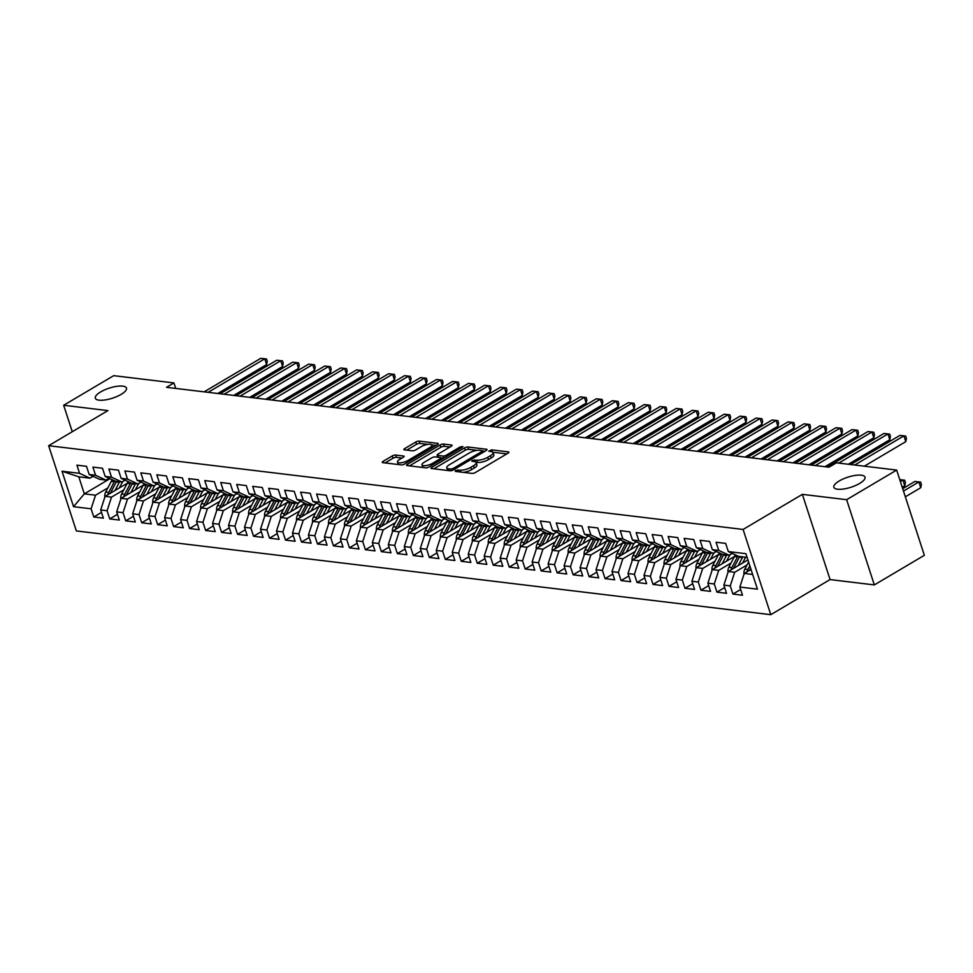 <?xml version="1.0" encoding="UTF-8"?>
<svg xmlns="http://www.w3.org/2000/svg" width="973" height="973" viewBox="0 0 973 973"><rect width="100%" height="100%" fill="white"/><g stroke="black" fill="none" stroke-linecap="round" stroke-linejoin="round"><path stroke-width="1.46" d="M455.473 470.506L455.291 471.394L471.966 473.401A2.505 0.815 -18 0 0 475.347 472.525L508.076 453.138A2.505 0.815 -18 0 0 508.903 452.177A2.505 0.815 -18 0 0 508.332 451.873L491.669 449.867L488.726 451.168L491.28 451.63A8.039 2.591 -18 0 1 493.104 452.591A8.039 2.591 -18 0 1 490.477 455.68L487.753 457.298A8.039 2.591 -18 0 1 476.916 460.144L472.379 460.497L471.808 461.178L474.362 461.64A8.039 2.591 -18 0 1 476.186 462.613A8.039 2.591 -18 0 1 473.559 465.69L470.835 467.308A8.039 2.591 -18 0 1 459.998 470.154L455.473 470.506M121.114 394.381A16.371 5.279 -18 0 0 126.466 388.081A16.371 5.279 -18 0 0 116.663 386.354A16.371 5.279 -18 0 0 100.669 391.912A16.371 5.279 -18 0 0 95.318 398.2A16.371 5.279 -18 0 0 105.12 399.939A16.371 5.279 -18 0 0 121.114 394.381M859.658 483.435A16.371 5.279 -18 0 0 865.009 477.147A16.371 5.279 -18 0 0 855.206 475.42A16.371 5.279 -18 0 0 839.213 480.978A16.371 5.279 -18 0 0 833.861 487.266A16.371 5.279 -18 0 0 843.664 488.993A16.371 5.279 -18 0 0 859.658 483.435M395.622 455.06A2.505 0.815 -18 0 0 392.228 455.948L383.046 461.384A2.505 0.815 -18 0 0 382.231 462.357A2.505 0.815 -18 0 0 382.79 462.649L401.302 464.887A2.505 0.815 -18 0 0 404.695 463.999L437.424 444.625A2.505 0.815 -18 0 0 438.239 443.652A2.505 0.815 -18 0 0 437.668 443.36L419.168 441.122A2.505 0.815 -18 0 0 415.775 442.01L404.683 448.577A2.505 0.815 -18 0 0 403.868 449.538A2.505 0.815 -18 0 0 404.44 449.842L412.357 450.803A2.505 0.815 -18 0 0 415.739 449.915L421.248 446.656A6.714 2.165 -18 0 1 427.804 444.369A6.714 2.165 -18 0 1 431.83 445.087A6.714 2.165 -18 0 1 429.64 447.665L408.088 460.424A6.714 2.165 -18 0 1 401.521 462.71A6.714 2.165 -18 0 1 397.507 461.993A6.714 2.165 -18 0 1 399.696 459.414L403.284 457.286A2.505 0.815 -18 0 0 404.111 456.325A2.505 0.815 -18 0 0 403.54 456.021L395.622 455.06L396.364 457.371A2.505 0.815 -18 0 0 392.983 458.259L385.077 462.929M166.529 387.315L829.008 467.198L836.415 462.82L896.656 470.081L846.632 499.696L802.372 494.357L743.092 529.446L48.65 445.707L107.93 410.606L63.671 405.267L113.695 375.663L173.936 382.924L166.529 387.315M431.83 467.271A2.505 0.815 -18 0 0 431.003 468.232A2.505 0.815 -18 0 0 431.574 468.536L450.085 470.774A2.505 0.815 -18 0 0 453.467 469.886L486.196 450.499A2.505 0.815 -18 0 0 487.023 449.538A2.505 0.815 -18 0 0 486.451 449.234L467.94 447.008A2.505 0.815 -18 0 0 464.559 447.896L431.83 467.271L432.267 468.621M425.688 467.831L407.188 465.593A2.505 0.815 -18 0 1 406.617 465.301A2.505 0.815 -18 0 1 407.432 464.328L440.173 444.953A2.505 0.815 -18 0 1 443.554 444.065L451.472 445.026A2.505 0.815 -18 0 1 452.044 445.318A2.505 0.815 -18 0 1 451.229 446.291L437.947 454.148A2.505 0.815 -18 0 0 437.132 455.109A2.505 0.815 -18 0 0 437.704 455.413L442.958 456.045A2.505 0.815 -18 0 0 446.339 455.157L460.156 446.972L462.929 446.558L462.357 447.239L429.081 466.943A2.505 0.815 -18 0 1 425.688 467.831M743.092 529.446L770.786 614.681L76.344 530.93L48.65 445.707M740.648 589.492L732.924 594.065L742.508 595.221L739.845 587.047L757.432 589.164L745.902 553.686L728.327 551.569L725.663 543.396L716.079 542.241L718.743 550.414L712.345 549.648L709.694 541.462L700.098 540.307L702.761 548.492L696.364 547.714L693.713 539.541L684.128 538.385L686.78 546.558L680.382 545.792L677.731 537.607L668.147 536.451L670.798 544.637L664.413 543.858L661.749 535.685L652.165 534.53L654.817 542.703L648.432 541.937L645.768 533.763L636.184 532.608L638.847 540.781L632.45 540.003L629.799 531.83L620.202 530.674L622.866 538.847L616.468 538.081L613.817 529.908L604.233 528.753L606.884 536.926L600.499 536.159L597.836 527.974L588.251 526.819L590.903 535.004L584.518 534.226L581.854 526.052L572.27 524.897L574.934 533.07L568.536 532.304L565.885 524.119L556.288 522.963L558.952 531.149L552.555 530.37L549.903 522.197L540.319 521.042L542.97 529.215L536.573 528.448L533.922 520.275L524.338 519.108L526.989 527.293L520.604 526.515L517.94 518.341L508.356 517.186L511.007 525.359L504.622 524.593L501.959 516.42L492.374 515.264L495.038 523.438L488.641 522.671L485.989 514.486L476.393 513.33L479.057 521.516L472.659 520.737L470.008 512.564L460.424 511.409L463.075 519.582L456.69 518.816L454.026 510.63L444.442 509.475L447.094 517.66L440.708 516.882L438.045 508.709L428.461 507.553L431.112 515.726L424.727 514.96L422.075 506.787L412.479 505.619L415.143 513.805L408.745 513.026L406.094 504.853L396.498 503.698L399.161 511.871L392.764 511.105L390.112 502.932L380.528 501.776L383.18 509.949L376.794 509.183L374.131 500.998L364.547 499.842L367.198 508.015L360.813 507.249L358.149 499.076L348.565 497.921L351.229 506.094L344.831 505.328L342.18 497.142L332.584 495.987L335.247 504.172L328.85 503.394L326.198 495.221L316.614 494.065L319.266 502.238L312.88 501.472L310.217 493.299L300.633 492.131L303.284 500.317L296.899 499.538L294.235 491.365L284.651 490.21L287.303 498.383L280.917 497.617L278.254 489.443L268.67 488.288L271.333 496.461L264.936 495.695L262.284 487.509L252.688 486.354L255.352 494.527L248.954 493.761L246.303 485.588L236.719 484.432L239.37 492.606L232.985 491.839L230.321 483.654L220.737 482.499L223.389 490.684L217.003 489.906L214.34 481.732L204.756 480.577L207.419 488.75L201.022 487.984L198.37 479.798L188.774 478.643L191.438 486.828L185.04 486.05L182.389 477.877L172.805 476.721L175.456 484.895L169.059 484.128L166.407 475.955L156.823 474.8L159.475 482.973L153.089 482.207L150.426 474.021L140.842 472.866L143.493 481.039L137.108 480.273L134.444 472.1L124.86 470.944L127.524 479.117L121.126 478.351L118.475 470.166L108.879 469.01L111.542 477.196L105.145 476.417L102.493 468.244L92.909 467.089L95.561 475.262L89.175 474.496L86.512 466.31L76.928 465.155L79.579 473.34L89.99 478.169L78.801 476.819L84.335 493.858L95.524 495.208L107.845 487.911M732.924 594.065L730.261 585.892L723.876 585.114L728.29 571.516L747.921 559.901M724.666 587.558L716.943 592.131L726.527 593.287L723.876 585.114M716.943 592.131L714.279 583.958L707.894 583.192L712.309 569.582L734.469 556.471M708.685 585.637L700.961 590.21L710.545 591.365L707.894 583.192M700.961 590.21L698.31 582.036L691.912 581.258L696.327 567.66L718.488 554.549M692.715 583.715L684.98 588.288L694.576 589.443L691.912 581.258M684.98 588.288L682.328 580.103L675.931 579.336L680.358 565.739L702.506 552.615M676.734 581.781L669.01 586.354L678.595 587.51L675.931 579.336M669.01 586.354L666.347 578.181L659.962 577.403L664.377 563.805L686.524 550.694M660.752 579.859L653.029 584.432L662.613 585.588L659.962 577.403M653.029 584.432L650.365 576.247L643.98 575.481L648.395 561.883L670.555 548.76M644.771 577.926L637.047 582.499L646.631 583.654L643.98 575.481M637.047 582.499L634.396 574.325L627.999 573.559L632.414 559.949L654.574 546.838M628.789 576.004L621.066 580.577L630.65 581.732L627.999 573.559M621.066 580.577L618.414 572.404L612.017 571.625L616.432 558.028L638.592 544.904M612.82 574.07L605.084 578.643L614.681 579.799L612.017 571.625M605.084 578.643L602.433 570.47L596.035 569.704L600.463 556.094L622.611 542.983M596.838 572.148L589.115 576.721L598.699 577.877L596.035 569.704M589.115 576.721L586.451 568.548L580.066 567.77L584.481 554.172L606.641 541.061M580.857 570.227L573.133 574.8L582.718 575.955L580.066 567.77M573.133 574.8L570.47 566.614L564.085 565.848L568.5 552.25L590.66 539.127M564.875 568.293L557.152 572.866L566.736 574.021L564.085 565.848M557.152 572.866L554.501 564.693L548.103 563.914L552.518 550.317L574.678 537.205M548.894 566.371L541.17 570.944L550.767 572.1L548.103 563.914M541.17 570.944L538.519 562.759L532.122 561.993L536.537 548.395L558.697 535.272M532.924 564.437L525.189 569.01L534.785 570.166L532.122 561.993M525.189 569.01L522.537 560.837L516.152 560.071L520.567 546.461L542.715 533.35M516.943 562.516L509.22 567.089L518.804 568.244L516.152 560.071M509.22 567.089L506.556 558.903L500.171 558.137L504.586 544.539L526.746 531.416M500.961 560.582L493.238 565.155L502.822 566.31L500.171 558.137M493.238 565.155L490.574 556.982L484.189 556.215L488.604 542.606L510.764 529.494M484.98 558.66L477.257 563.233L486.841 564.389L484.189 556.215M477.257 563.233L474.605 555.06L468.208 554.282L472.623 540.684L494.783 527.573M469.01 556.726L461.275 561.312L470.871 562.467L468.208 554.282M461.275 561.312L458.624 553.126L452.226 552.36L456.653 538.762L478.801 525.639M453.029 554.805L445.306 559.378L454.89 560.533L452.226 552.36M445.306 559.378L442.642 551.205L436.257 550.426L440.672 536.828L462.82 523.717M437.047 552.883L429.324 557.456L438.908 558.611L436.257 550.426M429.324 557.456L426.661 549.271L420.275 548.504L424.69 534.907L446.85 521.783M421.066 550.949L413.343 555.522L422.927 556.678L420.275 548.504M413.343 555.522L410.691 547.349L404.294 546.583L408.709 532.973L430.869 519.862M405.084 549.027L397.361 553.601L406.957 554.756L404.294 546.583M397.361 553.601L394.71 545.415L388.312 544.649L392.727 531.051L414.887 517.928M389.115 547.094L381.38 551.667L390.976 552.822L388.312 544.649M381.38 551.667L378.728 543.493L372.331 542.727L376.758 529.117L398.906 516.006M373.133 545.172L365.41 549.745L374.994 550.9L372.331 542.727M365.41 549.745L362.747 541.572L356.361 540.793L360.776 527.196L382.936 514.085M357.152 543.238L349.429 547.823L359.013 548.979L356.361 540.793M349.429 547.823L346.765 539.638L340.38 538.872L344.795 525.274L366.955 512.151M341.17 541.316L333.447 545.889L343.031 547.045L340.38 538.872M333.447 545.889L330.796 537.716L324.398 536.938L328.813 523.34L350.973 510.229M325.201 539.395L317.466 543.968L327.062 545.123L324.398 536.938M317.466 543.968L314.814 535.782L308.417 535.016L312.844 521.419L334.992 508.295M309.219 537.461L301.496 542.034L311.08 543.189L308.417 535.016M301.496 542.034L298.833 533.861L292.447 533.095L296.862 519.485L319.01 506.374M293.238 535.539L285.515 540.112L295.099 541.268L292.447 533.095M285.515 540.112L282.851 531.927L276.466 531.161L280.881 517.563L303.041 504.44M277.256 533.605L269.533 538.178L279.117 539.334L276.466 531.161M269.533 538.178L266.882 530.005L260.484 529.239L264.899 515.629L287.059 502.518M261.275 531.684L253.552 536.257L263.136 537.412L260.484 529.239M253.552 536.257L250.9 528.084L244.503 527.305L248.918 513.708L271.078 500.596M245.305 529.75L237.57 534.323L247.166 535.491L244.503 527.305M237.57 534.323L234.919 526.15L228.521 525.384L232.948 511.786L255.096 498.663M229.324 527.828L221.601 532.401L231.185 533.557L228.521 525.384M221.601 532.401L218.937 524.228L212.552 523.45L216.967 509.852L239.127 496.741M213.342 525.907L205.619 530.48L215.203 531.635L212.552 523.45M205.619 530.48L202.956 522.294L196.57 521.528L200.985 507.93L223.145 494.807M197.361 523.973L189.638 528.546L199.222 529.701L196.57 521.528M189.638 528.546L186.986 520.373L180.589 519.594L185.004 505.996L207.164 492.885M181.379 522.051L173.656 526.624L183.252 527.78L180.589 519.594M173.656 526.624L171.005 518.439L164.607 517.672L169.022 504.075L191.182 490.951M165.41 520.117L157.687 524.69L167.271 525.846L164.607 517.672M157.687 524.69L155.023 516.517L148.638 515.751L153.053 502.141L175.201 489.03M149.428 518.195L141.705 522.769L151.289 523.924L148.638 515.751M141.705 522.769L139.042 514.595L132.656 513.817L137.071 500.219L159.231 487.108M133.447 516.262L125.724 520.835L135.308 522.002L132.656 513.817M125.724 520.835L123.06 512.662L116.675 511.895L121.09 498.298L143.25 485.174M117.465 514.34L109.742 518.913L119.326 520.069L116.675 511.895M109.742 518.913L107.091 510.74L100.693 509.961L105.108 496.364L127.268 483.253M101.496 512.418L93.761 516.991L103.357 518.147L100.693 509.961M93.761 516.991L91.109 508.806L73.534 506.69L62.004 471.212L79.579 473.34M109.085 478.242L105.972 480.09L99.574 479.324L89.175 474.496M95.561 475.262L105.972 480.09M109.998 478.667L84.335 493.858L73.534 506.69M91.109 508.806L95.524 495.208M125.067 480.176L121.941 482.012L115.556 481.246L105.145 476.417M111.542 477.196L121.941 482.012M105.108 496.364L111.506 497.13L123.826 489.845M107.091 510.74L111.506 497.13M141.036 482.097L137.923 483.946L131.537 483.18L121.126 478.351M127.524 479.117L137.923 483.946M121.09 498.298L127.487 499.064L139.808 491.766M123.06 512.662L127.487 499.064M157.018 484.031L153.904 485.868L147.507 485.101L137.108 480.273M143.493 481.039L153.904 485.868M137.071 500.219L143.457 500.986L155.789 493.7M139.042 514.595L143.457 500.986M172.999 485.953L169.886 487.801L163.488 487.023L153.089 482.207M159.475 482.973L169.886 487.801M153.053 502.141L159.438 502.919L171.759 495.622M155.023 516.517L159.438 502.919M188.981 487.874L185.855 489.723L179.47 488.957L169.059 484.128M175.456 484.895L185.855 489.723M169.022 504.075L175.42 504.841L187.74 497.544M171.005 518.439L175.42 504.841M204.962 489.808L201.837 491.657L195.451 490.879L185.04 486.05M191.438 486.828L201.837 491.657M185.004 505.996L191.401 506.775L203.722 499.477M186.986 520.373L191.401 506.775M220.932 491.73L217.818 493.579L211.421 492.812L201.022 487.984M207.419 488.75L217.818 493.579M200.985 507.93L207.383 508.697L219.703 501.399M202.956 522.294L207.383 508.697M236.913 493.664L233.8 495.5L227.402 494.734L217.003 489.906M223.389 490.684L233.8 495.5M216.967 509.852L223.352 510.618L235.685 503.333M218.937 524.228L223.352 510.618M252.895 495.585L249.781 497.434L243.384 496.668L232.985 491.839M239.37 492.606L249.781 497.434M232.948 511.786L239.334 512.552L251.654 505.255M234.919 526.15L239.334 512.552M268.876 497.519L265.751 499.356L259.365 498.59L248.954 493.761M255.352 494.527L265.751 499.356M248.918 513.708L255.315 514.474L267.636 507.188M250.9 528.084L255.315 514.474M284.846 499.441L281.732 501.29L275.347 500.511L264.936 495.695M271.333 496.461L281.732 501.29M264.899 515.629L271.297 516.408L283.617 509.11M266.882 530.005L271.297 516.408M300.827 501.363L297.714 503.211L291.316 502.445L280.917 497.617M287.303 498.383L297.714 503.211M280.881 517.563L287.266 518.329L299.599 511.032M282.851 531.927L287.266 518.329M316.809 503.296L313.695 505.145L307.298 504.367L296.899 499.538M303.284 500.317L313.695 505.145M296.862 519.485L303.248 520.263L315.568 512.966M298.833 533.861L303.248 520.263M332.79 505.218L329.665 507.067L323.279 506.301L312.88 501.472M319.266 502.238L329.665 507.067M312.844 521.419L319.229 522.185L331.55 514.887M314.814 535.782L319.229 522.185M348.772 507.152L345.646 508.988L339.261 508.222L328.85 503.394M335.247 504.172L345.646 508.988M328.813 523.34L335.211 524.119L347.531 516.821M330.796 537.716L335.211 524.119M364.741 509.074L361.628 510.922L355.242 510.156L344.831 505.328M351.229 506.094L361.628 510.922M344.795 525.274L351.192 526.04L363.513 518.743M346.765 539.638L351.192 526.04M380.723 511.007L377.609 512.844L371.212 512.078L360.813 507.249M367.198 508.015L377.609 512.844M360.776 527.196L367.162 527.962L379.494 520.677M362.747 541.572L367.162 527.962M396.704 512.929L393.591 514.778L387.193 513.999L376.794 509.183M383.18 509.949L393.591 514.778M376.758 529.117L383.143 529.896L395.464 522.598M378.728 543.493L383.143 529.896M412.686 514.851L409.56 516.699L403.175 515.933L392.764 511.105M399.161 511.871L409.56 516.699M392.727 531.051L399.125 531.817L411.445 524.52M394.71 545.415L399.125 531.817M428.655 516.785L425.542 518.633L419.156 517.855L408.745 513.026M415.143 513.805L425.542 518.633M408.709 532.973L415.106 533.751L427.427 526.454M410.691 547.349L415.106 533.751M444.637 518.706L441.523 520.555L435.126 519.789L424.727 514.96M431.112 515.726L441.523 520.555M424.69 534.907L431.088 535.673L443.408 528.375M426.661 549.271L431.088 535.673M460.618 520.64L457.505 522.489L451.107 521.71L440.708 516.882M447.094 517.66L457.505 522.489M440.672 536.828L447.057 537.607L459.378 530.309M442.642 551.205L447.057 537.607M476.6 522.562L473.474 524.411L467.089 523.644L456.69 518.816M463.075 519.582L473.474 524.411M456.653 538.762L463.039 539.529L475.359 532.231M458.624 553.126L463.039 539.529M492.581 524.496L489.455 526.332L483.07 525.566L472.659 520.737M479.057 521.516L489.455 526.332M472.623 540.684L479.02 541.45L491.341 534.165M474.605 555.06L479.02 541.45M508.551 526.417L505.437 528.266L499.052 527.488L488.641 522.671M495.038 523.438L505.437 528.266M488.604 542.606L495.002 543.384L507.322 536.087M490.574 556.982L495.002 543.384M524.532 528.351L521.419 530.188L515.021 529.421L504.622 524.593M511.007 525.359L521.419 530.188M504.586 544.539L510.971 545.306L523.304 538.008M506.556 558.903L510.971 545.306M540.514 530.273L537.4 532.122L531.003 531.343L520.604 526.515M526.989 527.293L537.4 532.122M520.567 546.461L526.952 547.24L539.273 539.942M522.537 560.837L526.952 547.24M556.495 532.195L553.369 534.043L546.984 533.277L536.573 528.448M542.97 529.215L553.369 534.043M536.537 548.395L542.934 549.161L555.255 541.864M538.519 562.759L542.934 549.161M572.465 534.128L569.351 535.977L562.966 535.199L552.555 530.37M558.952 531.149L569.351 535.977M552.518 550.317L558.916 551.095L571.236 543.798M554.501 564.693L558.916 551.095M588.446 536.05L585.332 537.899L578.935 537.132L568.536 532.304M574.934 533.07L585.332 537.899M568.5 552.25L574.897 553.017L587.218 545.719M570.47 566.614L574.897 553.017M604.428 537.984L601.314 539.82L594.917 539.054L584.518 534.226M590.903 535.004L601.314 539.82M584.481 554.172L590.866 554.938L603.187 547.653M586.451 568.548L590.866 554.938M620.409 539.906L617.296 541.754L610.898 540.976L600.499 536.159M606.884 536.926L617.296 541.754M600.463 556.094L606.848 556.872L619.169 549.575M602.433 570.47L606.848 556.872M636.391 541.839L633.265 543.676L626.88 542.91L616.468 538.081M622.866 538.847L633.265 543.676M616.432 558.028L622.829 558.794L635.15 551.496M618.414 572.404L622.829 558.794M652.36 543.761L649.246 545.61L642.861 544.831L632.45 540.003M638.847 540.781L649.246 545.61M632.414 559.949L638.811 560.728L651.132 553.43M634.396 574.325L638.811 560.728M668.342 545.683L665.228 547.531L658.83 546.765L648.432 541.937M654.817 542.703L665.228 547.531M648.395 561.883L654.78 562.649L667.113 555.352M650.365 576.247L654.78 562.649M684.323 547.617L681.209 549.465L674.812 548.687L664.413 543.858M670.798 544.637L681.209 549.465M664.377 563.805L670.762 564.583L683.082 557.286M666.347 578.181L670.762 564.583M700.305 549.538L697.179 551.387L690.794 550.621L680.382 545.792M686.78 546.558L697.179 551.387M680.358 565.739L686.743 566.505L699.064 559.207M682.328 580.103L686.743 566.505M716.286 551.472L713.16 553.309L706.775 552.542L696.364 547.714M702.761 548.492L713.16 553.309M696.327 567.66L702.725 568.427L715.046 561.141M698.31 582.036L702.725 568.427M732.255 553.394L729.142 555.242L722.744 554.464L712.345 549.648M718.743 550.414L729.142 555.242M712.309 569.582L718.706 570.36L731.027 563.063M714.279 583.958L718.706 570.36M747.106 557.407L738.726 556.398L728.327 551.569M728.29 571.516L734.676 572.282L747.009 564.997M730.261 585.892L734.676 572.282M175.724 388.422L173.936 382.924M63.671 405.267L72.27 431.72M802.372 494.357L830.066 579.58L874.326 584.919L846.632 499.696M874.326 584.919L924.35 555.303L896.656 470.081M830.066 579.58L770.786 614.681M93.104 476.32L89.99 478.169M739.845 587.047L744.272 573.438L751.022 569.448M744.272 573.438L752.652 574.447M78.801 476.819L62.004 471.212M463.452 472.379A8.039 2.591 -18 0 0 471.589 469.618L470.835 467.308M476.186 462.613L476.94 464.912A8.039 2.591 -18 0 1 474.313 468.001L471.589 469.618M493.104 452.591L493.846 454.902A8.039 2.591 -18 0 1 491.231 457.991L488.495 459.597A8.039 2.591 -18 0 1 477.658 462.443L475.955 462.236M506.799 453.904L492.861 452.226M477.196 450.341L468.694 449.307A2.505 0.815 -18 0 0 465.301 450.195L433.861 468.816M484.919 451.265L482.657 450.998M450.9 469.059L453.272 468.427L482 451.423L482.584 450.742L479.908 450.268A8.039 2.591 -18 0 0 469.071 453.102L449.429 464.729A8.039 2.591 -18 0 0 446.802 467.818A8.039 2.591 -18 0 0 448.626 468.779L450.9 469.059L451.423 470.664M446.802 467.818L447.556 470.117A8.039 2.591 -18 0 0 447.787 470.494M409.475 465.872L440.915 447.252L440.173 444.953M449.94 447.045L444.308 446.364A2.505 0.815 -18 0 0 440.915 447.252M441.037 458.028L443.615 458.332M424.179 462.297A6.714 2.165 -18 0 0 421.978 464.875A6.714 2.165 -18 0 0 426.004 465.593A6.714 2.165 -18 0 0 432.571 463.306L440.161 458.818A2.505 0.815 -18 0 0 440.976 457.857A2.505 0.815 -18 0 0 440.404 457.553L435.15 456.921A2.505 0.815 -18 0 0 431.769 457.809L424.179 462.297M421.978 464.875L422.732 467.186A6.714 2.165 -18 0 0 422.927 467.49M401.995 458.052L396.364 457.371M397.507 461.993L398.249 464.291A6.714 2.165 -18 0 0 398.383 464.535M432.596 447.483A6.714 2.165 -18 0 0 432.571 447.385L431.83 445.087M427.792 444.381L419.91 443.433A2.505 0.815 -18 0 0 416.529 444.32L406.726 450.122M436.135 445.379L431.696 444.843M743.992 574.301A6.775 5.266 -83.1 0 1 744.844 569.132L748.59 561.956M905.352 496.826L920.75 487.716L918.877 481.951L914.888 481.465L902.701 488.677M749.514 570.336A6.775 5.266 -83.1 0 1 749.794 569.728L750.609 568.171M749.83 565.763L747.872 569.497A6.775 5.266 96.9 0 0 747.094 571.771M903.479 491.073L918.877 481.951L920.653 482.109L921.395 484.408L920.75 487.716M914.888 481.465L920.653 482.109M864.328 466.176L905.778 441.645L903.905 435.88L854.695 465.021M899.916 435.405L905.681 436.038L899.916 435.405L850.694 464.535M905.681 436.038L906.435 438.349L905.778 441.645M742.545 563.075L744.552 559.232A16.249 12.625 -83.1 0 1 745.756 557.249M738.154 565.678L742.411 557.517A19.569 15.215 -83.1 0 1 742.752 556.884M728.011 572.367A6.775 5.266 -83.1 0 1 728.862 567.198L734.42 556.544A19.569 15.215 -83.1 0 1 735.406 554.853M733.533 568.414A6.775 5.266 -83.1 0 1 733.812 567.806L739.383 557.14A19.569 15.215 -83.1 0 1 739.723 556.52M902.251 487.278L904.768 485.782L902.895 480.03L899.77 479.653L904.671 480.188L905.425 482.486L904.768 485.782M737.948 556.033A19.569 15.215 96.9 0 0 737.461 556.909L731.903 567.575A6.775 5.266 96.9 0 0 731.112 569.85M900.378 481.526L902.895 480.03L904.671 480.188M726.563 561.153L728.57 557.31A16.249 12.625 -83.1 0 1 730.382 554.501M722.173 563.744L726.442 555.583A19.569 15.215 -83.1 0 1 726.782 554.951M712.029 570.446A6.775 5.266 -83.1 0 1 712.881 565.277L718.451 554.622A19.569 15.215 -83.1 0 1 719.424 552.932M717.551 566.481A6.775 5.266 -83.1 0 1 717.843 565.872L723.401 555.218A19.569 15.215 -83.1 0 1 723.742 554.586M721.966 554.111A19.569 15.215 96.9 0 0 721.48 554.987L715.921 565.641A6.775 5.266 96.9 0 0 715.131 567.916M848.347 464.255L889.809 439.711L887.935 433.958L838.714 463.087M883.934 433.471L889.699 434.116L883.934 433.471L827.305 466.991M889.699 434.116L890.453 436.415L889.809 439.711M824.958 466.712L873.827 437.789L871.954 432.024L815.325 465.556M867.952 431.55L873.73 432.182L867.952 431.55L811.336 465.07M873.73 432.182L874.472 434.493L873.827 437.789M710.582 559.22L712.589 555.376A16.249 12.625 -83.1 0 1 714.413 552.579M706.191 561.822L710.46 553.661A19.569 15.215 -83.1 0 1 710.801 553.029M696.048 568.512A6.775 5.266 -83.1 0 1 696.899 563.355L702.47 552.7A19.569 15.215 -83.1 0 1 703.455 550.998M701.569 564.559A6.775 5.266 -83.1 0 1 701.861 563.951L707.42 553.296A19.569 15.215 -83.1 0 1 707.76 552.664M705.984 552.178A19.569 15.215 96.9 0 0 705.51 553.065L699.94 563.72A6.775 5.266 96.9 0 0 699.149 565.994M694.613 557.298L696.619 553.455A16.249 12.625 -83.1 0 1 698.432 550.645M690.222 559.901L694.479 551.727A19.569 15.215 -83.1 0 1 694.819 551.107M680.078 566.59A6.775 5.266 -83.1 0 1 680.93 561.421L686.488 550.767A19.569 15.215 -83.1 0 1 687.473 549.076M685.588 562.637A6.775 5.266 -83.1 0 1 685.88 562.017L691.438 551.363A19.569 15.215 -83.1 0 1 691.779 550.73M690.015 550.256A19.569 15.215 96.9 0 0 689.529 551.132L683.958 561.786A6.775 5.266 96.9 0 0 683.18 564.06M808.989 464.79L857.845 435.868L855.972 430.102L799.344 463.622M851.983 429.616L857.748 430.261L851.983 429.616L795.355 463.148M857.748 430.261L858.49 432.559L857.845 435.868M793.007 462.856L841.864 433.934L839.991 428.181L783.362 461.701M836.002 427.694L841.767 428.339L836.002 427.694L779.373 461.214M841.767 428.339L842.521 430.638L841.864 433.934M678.631 555.364L680.638 551.521A16.249 12.625 -83.1 0 1 682.45 548.723M674.24 557.967L678.497 549.806A19.569 15.215 -83.1 0 1 678.838 549.173M664.097 564.656A6.775 5.266 -83.1 0 1 664.948 559.499L670.506 548.845A19.569 15.215 -83.1 0 1 671.492 547.142M669.619 560.703A6.775 5.266 -83.1 0 1 669.898 560.095L675.469 549.441A19.569 15.215 -83.1 0 1 675.809 548.808M674.034 548.322A19.569 15.215 96.9 0 0 673.547 549.21L667.989 559.864A6.775 5.266 96.9 0 0 667.198 562.139M777.026 460.934L825.882 432.012L824.022 426.247L767.393 459.767M820.02 425.773L825.785 426.405L820.02 425.773L763.391 459.292M825.785 426.405L826.539 428.716L825.882 432.012M662.649 553.442L664.656 549.599A16.249 12.625 -83.1 0 1 666.469 546.79M658.259 556.045L662.516 547.872A19.569 15.215 -83.1 0 1 662.868 547.252M648.115 562.735A6.775 5.266 -83.1 0 1 648.967 557.565L654.537 546.911A19.569 15.215 -83.1 0 1 655.51 545.221M653.637 558.782A6.775 5.266 -83.1 0 1 653.917 558.161L659.487 547.507A19.569 15.215 -83.1 0 1 659.828 546.887M658.052 546.4A19.569 15.215 96.9 0 0 657.566 547.276L652.007 557.93A6.775 5.266 96.9 0 0 651.217 560.205M761.044 459.001L809.913 430.078L808.04 424.325L751.411 457.845M804.039 423.839L809.804 424.483L804.039 423.839L747.41 457.359M809.804 424.483L810.558 426.782L809.913 430.078M646.668 551.521L648.675 547.677A16.249 12.625 -83.1 0 1 650.499 544.868M642.277 554.111L646.546 545.95A19.569 15.215 -83.1 0 1 646.887 545.318M632.134 560.813A6.775 5.266 -83.1 0 1 632.985 555.644L638.556 544.989A19.569 15.215 -83.1 0 1 639.541 543.299M637.656 556.848A6.775 5.266 -83.1 0 1 637.947 556.24L643.506 545.585A19.569 15.215 -83.1 0 1 643.846 544.953M642.071 544.466A19.569 15.215 96.9 0 0 641.584 545.354L636.026 556.009A6.775 5.266 96.9 0 0 635.235 558.283M630.686 549.587L632.693 545.744A16.249 12.625 -83.1 0 1 634.518 542.946M626.296 552.19L630.565 544.029A19.569 15.215 -83.1 0 1 630.905 543.396M616.164 558.879A6.775 5.266 -83.1 0 1 617.016 553.71L622.574 543.056A19.569 15.215 -83.1 0 1 623.559 541.365M621.674 554.926A6.775 5.266 -83.1 0 1 621.966 554.318L627.524 543.652A19.569 15.215 -83.1 0 1 627.865 543.031M626.101 542.545A19.569 15.215 96.9 0 0 625.615 543.421L620.044 554.087A6.775 5.266 96.9 0 0 619.266 556.349M614.717 547.665L616.724 543.822A16.249 12.625 -83.1 0 1 618.536 541.012M610.326 550.256L614.583 542.095A19.569 15.215 -83.1 0 1 614.924 541.462M600.183 556.957A6.775 5.266 -83.1 0 1 601.034 551.788L606.593 541.134A19.569 15.215 -83.1 0 1 607.578 539.443M605.692 552.992A6.775 5.266 -83.1 0 1 605.984 552.384L611.543 541.73A19.569 15.215 -83.1 0 1 611.895 541.097M610.12 540.623A19.569 15.215 96.9 0 0 609.633 541.499L604.063 552.153A6.775 5.266 96.9 0 0 603.284 554.428M598.736 545.731L600.742 541.888A16.249 12.625 -83.1 0 1 602.555 539.091M594.345 548.334L598.602 540.173A19.569 15.215 -83.1 0 1 598.942 539.541M584.201 555.024A6.775 5.266 -83.1 0 1 585.053 549.867L590.611 539.212A19.569 15.215 -83.1 0 1 591.596 537.51M589.723 551.071A6.775 5.266 -83.1 0 1 590.003 550.463L595.573 539.808A19.569 15.215 -83.1 0 1 595.914 539.176M594.138 538.689A19.569 15.215 96.9 0 0 593.652 539.577L588.093 550.231A6.775 5.266 96.9 0 0 587.303 552.506M582.754 543.81L584.761 539.966A16.249 12.625 -83.1 0 1 586.573 537.157M578.363 546.4L582.632 538.239A19.569 15.215 -83.1 0 1 582.973 537.619M568.22 553.102A6.775 5.266 -83.1 0 1 569.071 547.933L574.642 537.278A19.569 15.215 -83.1 0 1 575.615 535.588M573.742 549.149A6.775 5.266 -83.1 0 1 574.021 548.529L579.592 537.874A19.569 15.215 -83.1 0 1 579.932 537.242M578.157 536.768A19.569 15.215 96.9 0 0 577.67 537.643L572.112 548.298A6.775 5.266 96.9 0 0 571.321 550.572M566.773 541.876L568.779 538.033A16.249 12.625 -83.1 0 1 570.604 535.235M562.382 544.479L566.651 536.318A19.569 15.215 -83.1 0 1 566.991 535.685M552.238 551.168A6.775 5.266 -83.1 0 1 553.09 546.011L558.66 535.357A19.569 15.215 -83.1 0 1 559.645 533.654M557.76 547.215A6.775 5.266 -83.1 0 1 558.052 546.607L563.61 535.953A19.569 15.215 -83.1 0 1 563.951 535.32M562.175 534.834A19.569 15.215 96.9 0 0 561.689 535.722L556.13 546.376A6.775 5.266 96.9 0 0 555.34 548.65M550.803 539.954L552.798 536.111A16.249 12.625 -83.1 0 1 554.622 533.301M546.412 542.557L550.669 534.384A19.569 15.215 -83.1 0 1 551.01 533.763M536.269 549.246A6.775 5.266 -83.1 0 1 537.12 544.077L542.679 533.423A19.569 15.215 -83.1 0 1 543.664 531.732M541.779 545.294A6.775 5.266 -83.1 0 1 542.07 544.673L547.629 534.019A19.569 15.215 -83.1 0 1 547.969 533.399M546.206 532.912A19.569 15.215 96.9 0 0 545.719 533.788L540.149 544.442A6.775 5.266 96.9 0 0 539.37 546.717M534.822 538.02L536.828 534.189A16.249 12.625 -83.1 0 1 538.641 531.38M530.431 540.623L534.688 532.462A19.569 15.215 -83.1 0 1 535.028 531.83M520.287 547.325A6.775 5.266 -83.1 0 1 521.139 542.156L526.697 531.501A19.569 15.215 -83.1 0 1 527.682 529.811M525.809 543.36A6.775 5.266 -83.1 0 1 526.089 542.752L531.659 532.097A19.569 15.215 -83.1 0 1 532 531.465M530.224 530.978A19.569 15.215 96.9 0 0 529.738 531.866L524.167 542.52A6.775 5.266 96.9 0 0 523.389 544.795M518.84 536.099L520.847 532.255A16.249 12.625 -83.1 0 1 522.659 529.458M514.449 538.701L518.706 530.54A19.569 15.215 -83.1 0 1 519.047 529.908M504.306 545.391A6.775 5.266 -83.1 0 1 505.157 540.222L510.728 529.567A19.569 15.215 -83.1 0 1 511.701 527.877M509.828 541.438A6.775 5.266 -83.1 0 1 510.107 540.83L515.678 530.163A19.569 15.215 -83.1 0 1 516.018 529.543M514.243 529.057A19.569 15.215 96.9 0 0 513.756 529.932L508.198 540.599A6.775 5.266 96.9 0 0 507.407 542.861M502.859 534.177L504.865 530.334A16.249 12.625 -83.1 0 1 506.69 527.524M498.468 536.768L502.737 528.607A19.569 15.215 -83.1 0 1 503.077 527.974M488.324 543.469A6.775 5.266 -83.1 0 1 489.176 538.3L494.746 527.646A19.569 15.215 -83.1 0 1 495.719 525.955M493.846 539.504A6.775 5.266 -83.1 0 1 494.138 538.896L499.696 528.242A19.569 15.215 -83.1 0 1 500.037 527.609M498.261 527.135A19.569 15.215 96.9 0 0 497.775 528.011L492.216 538.665A6.775 5.266 96.9 0 0 491.426 540.939M486.877 532.243L488.884 528.4A16.249 12.625 -83.1 0 1 490.708 525.602M482.486 534.846L486.755 526.685A19.569 15.215 -83.1 0 1 487.096 526.052M472.355 541.535A6.775 5.266 -83.1 0 1 473.206 536.378L478.765 525.712A19.569 15.215 -83.1 0 1 479.75 524.021M477.865 537.582A6.775 5.266 -83.1 0 1 478.157 536.974L483.715 526.32A19.569 15.215 -83.1 0 1 484.055 525.688M482.28 525.201A19.569 15.215 96.9 0 0 481.805 526.089L476.235 536.743A6.775 5.266 96.9 0 0 475.444 539.018M470.908 530.321L472.914 526.478A16.249 12.625 -83.1 0 1 474.727 523.669M466.517 532.912L470.774 524.751A19.569 15.215 -83.1 0 1 471.114 524.131M456.373 539.614A6.775 5.266 -83.1 0 1 457.225 534.445L462.783 523.79A19.569 15.215 -83.1 0 1 463.768 522.1M461.883 535.661A6.775 5.266 -83.1 0 1 462.175 535.041L467.733 524.386A19.569 15.215 -83.1 0 1 468.086 523.754M466.31 523.279A19.569 15.215 96.9 0 0 465.824 524.155L460.253 534.809A6.775 5.266 96.9 0 0 459.475 537.084M454.926 528.388L456.933 524.544A16.249 12.625 -83.1 0 1 458.745 521.747M450.535 530.99L454.792 522.829A19.569 15.215 -83.1 0 1 455.133 522.197M440.392 537.68A6.775 5.266 -83.1 0 1 441.243 532.523L446.802 521.869A19.569 15.215 -83.1 0 1 447.787 520.166M445.914 533.727A6.775 5.266 -83.1 0 1 446.193 533.119L451.764 522.465A19.569 15.215 -83.1 0 1 452.104 521.832M450.329 521.346A19.569 15.215 96.9 0 0 449.842 522.233L444.284 532.888A6.775 5.266 96.9 0 0 443.493 535.162M438.945 526.466L440.951 522.623A16.249 12.625 -83.1 0 1 442.764 519.813M434.554 529.069L438.811 520.896A19.569 15.215 -83.1 0 1 439.164 520.275M424.41 535.758A6.775 5.266 -83.1 0 1 425.262 530.589L430.832 519.935A19.569 15.215 -83.1 0 1 431.805 518.244M429.932 531.805A6.775 5.266 -83.1 0 1 430.212 531.185L435.782 520.531A19.569 15.215 -83.1 0 1 436.123 519.91M434.347 519.424A19.569 15.215 96.9 0 0 433.861 520.3L428.302 530.954A6.775 5.266 96.9 0 0 427.512 533.228M422.963 524.532L424.97 520.701A16.249 12.625 -83.1 0 1 426.794 517.891M418.572 527.135L422.841 518.974A19.569 15.215 -83.1 0 1 423.182 518.341M408.429 533.836A6.775 5.266 -83.1 0 1 409.28 528.667L414.851 518.013A19.569 15.215 -83.1 0 1 415.836 516.322M413.951 529.871A6.775 5.266 -83.1 0 1 414.243 529.263L419.801 518.609A19.569 15.215 -83.1 0 1 420.141 517.977M418.366 517.49A19.569 15.215 96.9 0 0 417.879 518.378L412.321 529.032A6.775 5.266 96.9 0 0 411.53 531.307M406.982 522.61L408.988 518.767A16.249 12.625 -83.1 0 1 410.813 515.97M402.591 525.213L406.86 517.052A19.569 15.215 -83.1 0 1 407.201 516.42M392.46 531.903A6.775 5.266 -83.1 0 1 393.311 526.734L398.869 516.079A19.569 15.215 -83.1 0 1 399.854 514.389M397.969 527.95A6.775 5.266 -83.1 0 1 398.261 527.342L403.819 516.675A19.569 15.215 -83.1 0 1 404.16 516.055M402.396 515.568A19.569 15.215 96.9 0 0 401.91 516.444L396.339 527.111A6.775 5.266 96.9 0 0 395.561 529.373M391.012 520.689L393.019 516.845A16.249 12.625 -83.1 0 1 394.831 514.036M386.622 523.279L390.878 515.118A19.569 15.215 -83.1 0 1 391.219 514.486M376.478 529.981A6.775 5.266 -83.1 0 1 377.329 524.812L382.888 514.158A19.569 15.215 -83.1 0 1 383.873 512.467M382 526.016A6.775 5.266 -83.1 0 1 382.28 525.408L387.85 514.753A19.569 15.215 -83.1 0 1 388.191 514.121M386.415 513.647A19.569 15.215 96.9 0 0 385.928 514.522L380.358 525.177A6.775 5.266 96.9 0 0 379.579 527.451M375.031 518.755L377.038 514.912A16.249 12.625 -83.1 0 1 378.85 512.114M370.64 521.358L374.897 513.197A19.569 15.215 -83.1 0 1 375.237 512.564M360.496 528.047A6.775 5.266 -83.1 0 1 361.348 522.89L366.906 512.224A19.569 15.215 -83.1 0 1 367.891 510.533M366.018 524.094A6.775 5.266 -83.1 0 1 366.298 523.486L371.868 512.832A19.569 15.215 -83.1 0 1 372.209 512.199M370.433 511.713A19.569 15.215 96.9 0 0 369.947 512.601L364.389 523.255A6.775 5.266 96.9 0 0 363.598 525.529M359.049 516.833L361.056 512.99A16.249 12.625 -83.1 0 1 362.868 510.18M354.659 519.424L358.928 511.263A19.569 15.215 -83.1 0 1 359.268 510.63M344.515 526.125A6.775 5.266 -83.1 0 1 345.366 520.956L350.937 510.302A19.569 15.215 -83.1 0 1 351.91 508.611M350.037 522.16A6.775 5.266 -83.1 0 1 350.329 521.552L355.887 510.898A19.569 15.215 -83.1 0 1 356.227 510.266M354.452 509.791A19.569 15.215 96.9 0 0 353.965 510.667L348.407 521.321A6.775 5.266 96.9 0 0 347.616 523.596M343.068 514.899L345.074 511.056A16.249 12.625 -83.1 0 1 346.899 508.259M338.677 517.502L342.946 509.341A19.569 15.215 -83.1 0 1 343.287 508.709M328.533 524.192A6.775 5.266 -83.1 0 1 329.385 519.035L334.955 508.38A19.569 15.215 -83.1 0 1 335.94 506.678M334.055 520.239A6.775 5.266 -83.1 0 1 334.347 519.631L339.905 508.976A19.569 15.215 -83.1 0 1 340.246 508.344M338.47 507.857A19.569 15.215 96.9 0 0 337.996 508.745L332.425 519.4A6.775 5.266 96.9 0 0 331.635 521.674M327.098 512.978L329.105 509.134A16.249 12.625 -83.1 0 1 330.917 506.325M322.708 515.581L326.964 507.407A19.569 15.215 -83.1 0 1 327.305 506.787M312.564 522.27A6.775 5.266 -83.1 0 1 313.415 517.101L318.974 506.447A19.569 15.215 -83.1 0 1 319.959 504.756M318.074 518.317A6.775 5.266 -83.1 0 1 318.366 517.697L323.924 507.042A19.569 15.215 -83.1 0 1 324.264 506.422M322.501 505.936A19.569 15.215 96.9 0 0 322.014 506.811L316.444 517.466A6.775 5.266 96.9 0 0 315.666 519.74M745.063 457.079L793.932 428.156L792.058 422.391L735.43 455.923M788.069 421.917L793.834 422.55L788.069 421.917L731.441 455.437M793.834 422.55L794.576 424.86L793.932 428.156M729.093 455.157L777.95 426.223L776.077 420.47L719.448 453.99M772.088 419.983L777.853 420.628L772.088 419.983L715.459 453.503M777.853 420.628L778.595 422.927L777.95 426.223M713.112 453.223L761.968 424.301L760.095 418.536L703.479 452.068M756.106 418.062L761.871 418.694L756.106 418.062L699.478 451.581M761.871 418.694L762.625 421.005L761.968 424.301M697.13 451.302L745.987 422.367L744.126 416.614L687.497 450.134M740.125 416.128L745.89 416.772L740.125 416.128L683.496 449.66M745.89 416.772L746.644 419.071L745.987 422.367M681.149 449.368L730.018 420.445L728.145 414.693L671.516 448.212M724.143 414.206L729.92 414.851L724.143 414.206L667.527 447.726M729.92 414.851L730.662 417.149L730.018 420.445M665.167 447.446L714.036 418.524L712.163 412.759L655.534 446.279M708.174 412.284L713.939 412.917L708.174 412.284L651.545 445.804M713.939 412.917L714.681 415.216L714.036 418.524M649.198 445.512L698.055 416.59L696.182 410.837L639.553 444.357M692.192 410.351L697.957 410.995L692.192 410.351L635.564 443.87M697.957 410.995L698.699 413.294L698.055 416.59M633.216 443.591L682.073 414.668L680.212 408.903L623.584 442.423M676.211 408.429L681.976 409.061L676.211 408.429L619.582 441.949M681.976 409.061L682.73 411.372L682.073 414.668M617.235 441.669L666.104 412.734L664.231 406.982L607.602 440.501M660.229 406.495L665.994 407.14L660.229 406.495L603.601 440.015M665.994 407.14L666.748 409.438L666.104 412.734M601.253 439.735L650.122 410.813L648.249 405.048L591.62 438.58M644.26 404.573L650.025 405.206L644.26 404.573L587.631 438.093M650.025 405.206L650.767 407.517L650.122 410.813M585.284 437.814L634.141 408.879L632.268 403.126L575.639 436.646M628.278 402.64L634.043 403.284L628.278 402.64L571.65 436.172M634.043 403.284L634.785 405.583L634.141 408.879M569.302 435.88L618.159 406.957L616.286 401.204L559.67 434.724M612.297 400.718L618.062 401.363L612.297 400.718L555.668 434.238M618.062 401.363L618.816 403.661L618.159 406.957M553.321 433.958L602.178 405.036L600.317 399.271L543.688 432.79M596.315 398.796L602.08 399.429L596.315 398.796L539.687 432.316M602.08 399.429L602.834 401.727L602.178 405.036M537.339 432.024L586.208 403.102L584.335 397.349L527.707 430.869M580.334 396.862L586.099 397.507L580.334 396.862L523.717 430.382M586.099 397.507L586.853 399.806L586.208 403.102M521.358 430.102L570.227 401.18L568.354 395.415L511.725 428.935M564.364 394.941L570.129 395.573L564.364 394.941L507.736 428.461M570.129 395.573L570.871 397.884L570.227 401.18M505.388 428.181L554.245 399.246L552.372 393.493L495.744 427.013M548.383 393.007L554.148 393.651L548.383 393.007L491.754 426.527M554.148 393.651L554.89 395.95L554.245 399.246M489.407 426.247L538.264 397.325L536.391 391.56L479.774 425.092M532.401 391.085L538.166 391.718L532.401 391.085L475.773 424.605M538.166 391.718L538.92 394.029L538.264 397.325M473.425 424.325L522.294 395.391L520.421 389.638L463.793 423.158M516.42 389.151L522.185 389.796L516.42 389.151L459.791 422.683M522.185 389.796L522.939 392.095L522.294 395.391M457.444 422.391L506.313 393.469L504.44 387.716L447.811 421.236M500.438 387.23L506.215 387.862L500.438 387.23L443.822 420.75M506.215 387.862L506.957 390.173L506.313 393.469M441.474 420.47L490.331 391.547L488.458 385.782L431.83 419.302M484.469 385.308L490.234 385.94L484.469 385.308L427.84 418.828M490.234 385.94L490.976 388.239L490.331 391.547M425.493 418.536L474.35 389.614L472.477 383.861L415.86 417.381M468.487 383.374L474.252 384.019L468.487 383.374L411.859 416.894M474.252 384.019L475.006 386.317L474.35 389.614M311.117 511.044L313.124 507.213A16.249 12.625 -83.1 0 1 314.936 504.403M306.726 513.647L310.983 505.486A19.569 15.215 -83.1 0 1 311.324 504.853M296.583 520.348A6.775 5.266 -83.1 0 1 297.434 515.179L302.992 504.525A19.569 15.215 -83.1 0 1 303.977 502.834M302.104 516.383A6.775 5.266 -83.1 0 1 302.384 515.775L307.954 505.121A19.569 15.215 -83.1 0 1 308.295 504.488M306.519 504.002A19.569 15.215 96.9 0 0 306.033 504.89L300.475 515.544A6.775 5.266 96.9 0 0 299.684 517.818M409.511 416.614L458.368 387.692L456.507 381.927L399.879 415.447M452.506 381.452L458.271 382.085L452.506 381.452L395.877 414.972M458.271 382.085L459.025 384.396L458.368 387.692M295.135 509.122L297.142 505.279A16.249 12.625 -83.1 0 1 298.954 502.482M290.745 511.725L295.001 503.564A19.569 15.215 -83.1 0 1 295.354 502.932M280.601 518.414A6.775 5.266 -83.1 0 1 281.452 513.245L287.023 502.591A19.569 15.215 -83.1 0 1 287.996 500.9M286.123 514.462A6.775 5.266 -83.1 0 1 286.403 513.853L291.973 503.187A19.569 15.215 -83.1 0 1 292.314 502.567M290.538 502.08A19.569 15.215 96.9 0 0 290.051 502.956L284.493 513.622A6.775 5.266 96.9 0 0 283.702 515.885M393.53 414.693L442.399 385.758L440.526 380.005L383.897 413.525M436.524 379.519L442.289 380.163L436.524 379.519L379.908 413.039M442.289 380.163L443.043 382.462L442.399 385.758M279.154 507.201L281.161 503.357A16.249 12.625 -83.1 0 1 282.985 500.548M274.763 509.791L279.032 501.63A19.569 15.215 -83.1 0 1 279.373 500.998M264.62 516.493A6.775 5.266 -83.1 0 1 265.471 511.324L271.041 500.669A19.569 15.215 -83.1 0 1 272.026 498.979M270.141 512.528A6.775 5.266 -83.1 0 1 270.433 511.92L275.991 501.265A19.569 15.215 -83.1 0 1 276.332 500.633M274.556 500.158A19.569 15.215 96.9 0 0 274.07 501.034L268.512 511.689A6.775 5.266 96.9 0 0 267.721 513.963M377.548 412.759L426.417 383.836L424.544 378.071L367.916 411.603M420.555 377.597L426.32 378.229L420.555 377.597L363.926 411.117M426.32 378.229L427.062 380.54L426.417 383.836M263.172 505.267L265.179 501.423A16.249 12.625 -83.1 0 1 267.003 498.626M258.782 507.87L263.051 499.708A19.569 15.215 -83.1 0 1 263.391 499.076M248.65 514.559A6.775 5.266 -83.1 0 1 249.502 509.402L255.06 498.735A19.569 15.215 -83.1 0 1 256.045 497.045M254.16 510.606A6.775 5.266 -83.1 0 1 254.452 509.998L260.01 499.344A19.569 15.215 -83.1 0 1 260.35 498.711M258.587 498.225A19.569 15.215 96.9 0 0 258.1 499.113L252.53 509.767A6.775 5.266 96.9 0 0 251.752 512.041M361.579 410.837L410.436 381.903L408.563 376.15L351.934 409.669M404.573 375.663L410.338 376.308L404.573 375.663L347.945 409.195M410.338 376.308L411.08 378.606L410.436 381.903M247.203 503.345L249.21 499.502A16.249 12.625 -83.1 0 1 251.022 496.692M242.812 505.936L247.069 497.775A19.569 15.215 -83.1 0 1 247.41 497.142M232.669 512.637A6.775 5.266 -83.1 0 1 233.52 507.468L239.078 496.814A19.569 15.215 -83.1 0 1 240.063 495.123M238.19 508.672A6.775 5.266 -83.1 0 1 238.47 508.064L244.028 497.41A19.569 15.215 -83.1 0 1 244.381 496.777M242.605 496.303A19.569 15.215 96.9 0 0 242.119 497.179L236.548 507.833A6.775 5.266 96.9 0 0 235.77 510.107M345.597 408.903L394.454 379.981L392.581 374.228L335.965 407.748M388.592 373.741L394.357 374.374L388.592 373.741L331.963 407.261M394.357 374.374L395.111 376.685L394.454 379.981M231.221 501.411L233.228 497.568A16.249 12.625 -83.1 0 1 235.04 494.771M226.831 504.014L231.088 495.853A19.569 15.215 -83.1 0 1 231.428 495.221M216.687 510.703A6.775 5.266 -83.1 0 1 217.538 505.546L223.097 494.892A19.569 15.215 -83.1 0 1 224.082 493.189M222.209 506.751A6.775 5.266 -83.1 0 1 222.489 506.142L228.059 495.488A19.569 15.215 -83.1 0 1 228.4 494.856M226.624 494.369A19.569 15.215 96.9 0 0 226.137 495.257L220.579 505.911A6.775 5.266 96.9 0 0 219.789 508.186M329.616 406.982L378.485 378.059L376.612 372.294L319.983 405.814M372.61 371.82L378.375 372.452L372.61 371.82L315.982 405.34M378.375 372.452L379.129 374.751L378.485 378.059M215.24 499.49L217.247 495.646A16.249 12.625 -83.1 0 1 219.059 492.837M210.849 502.092L215.118 493.919A19.569 15.215 -83.1 0 1 215.459 493.299M200.706 508.782A6.775 5.266 -83.1 0 1 201.557 503.613L207.127 492.958A19.569 15.215 -83.1 0 1 208.1 491.268M206.227 504.829A6.775 5.266 -83.1 0 1 206.507 504.209L212.078 493.554A19.569 15.215 -83.1 0 1 212.418 492.934M210.642 492.447A19.569 15.215 96.9 0 0 210.156 493.323L204.598 503.978A6.775 5.266 96.9 0 0 203.807 506.252M313.634 405.048L362.503 376.125L360.63 370.372L304.002 403.892M356.629 369.886L362.406 370.531L356.629 369.886L300.012 403.406M362.406 370.531L363.148 372.829L362.503 376.125M199.258 497.556L201.265 493.712A16.249 12.625 -83.1 0 1 203.089 490.915M194.868 500.158L199.137 491.997A19.569 15.215 -83.1 0 1 199.477 491.365M184.724 506.86A6.775 5.266 -83.1 0 1 185.575 501.691L191.146 491.037A19.569 15.215 -83.1 0 1 192.131 489.346M190.246 502.895A6.775 5.266 -83.1 0 1 190.538 502.287L196.096 491.633A19.569 15.215 -83.1 0 1 196.437 491M194.661 490.514A19.569 15.215 96.9 0 0 194.174 491.401L188.616 502.056A6.775 5.266 96.9 0 0 187.825 504.33M297.665 403.126L346.522 374.204L344.649 368.439L288.02 401.958M340.659 367.964L346.424 368.597L340.659 367.964L284.031 401.484M346.424 368.597L347.166 370.908L346.522 374.204M183.289 495.634L185.284 491.791A16.249 12.625 -83.1 0 1 187.108 488.993M178.898 498.237L183.155 490.076A19.569 15.215 -83.1 0 1 183.496 489.443M168.755 504.926A6.775 5.266 -83.1 0 1 169.606 499.757L175.164 489.103A19.569 15.215 -83.1 0 1 176.149 487.412M174.264 500.973A6.775 5.266 -83.1 0 1 174.556 500.365L180.114 489.699A19.569 15.215 -83.1 0 1 180.455 489.078M178.691 488.592A19.569 15.215 96.9 0 0 178.205 489.468L172.635 500.134A6.775 5.266 96.9 0 0 171.856 502.396M281.683 401.204L330.54 372.27L328.667 366.517L272.039 400.037M324.678 366.03L330.443 366.675L324.678 366.03L268.049 399.55M330.443 366.675L331.197 368.974L330.54 372.27M167.307 493.712L169.314 489.869A16.249 12.625 -83.1 0 1 171.126 487.059M162.917 496.303L167.174 488.142A19.569 15.215 -83.1 0 1 167.514 487.509M152.773 503.005A6.775 5.266 -83.1 0 1 153.625 497.835L159.183 487.181A19.569 15.215 -83.1 0 1 160.168 485.491M158.295 499.04A6.775 5.266 -83.1 0 1 158.575 498.431L164.145 487.777A19.569 15.215 -83.1 0 1 164.486 487.145M162.71 486.67A19.569 15.215 96.9 0 0 162.223 487.546L156.653 498.2A6.775 5.266 96.9 0 0 155.875 500.475M265.702 399.271L314.559 370.348L312.698 364.583L256.069 398.115M308.696 364.109L314.461 364.741L308.696 364.109L252.068 397.629M314.461 364.741L315.216 367.052L314.559 370.348M151.326 491.779L153.333 487.935A16.249 12.625 -83.1 0 1 155.145 485.138M146.935 494.381L151.192 486.22A19.569 15.215 -83.1 0 1 151.545 485.588M136.792 501.071A6.775 5.266 -83.1 0 1 137.643 495.914L143.213 485.247A19.569 15.215 -83.1 0 1 144.186 483.557M142.313 497.118A6.775 5.266 -83.1 0 1 142.593 496.51L148.164 485.855A19.569 15.215 -83.1 0 1 148.504 485.223M146.728 484.736A19.569 15.215 96.9 0 0 146.242 485.624L140.684 496.279A6.775 5.266 96.9 0 0 139.893 498.553M249.72 397.349L298.589 368.414L296.716 362.661L240.088 396.181M292.715 362.175L298.48 362.82L292.715 362.175L236.086 395.707M298.48 362.82L299.234 365.118L298.589 368.414M135.344 489.857L137.351 486.014A16.249 12.625 -83.1 0 1 139.175 483.204M130.954 492.447L135.223 484.286A19.569 15.215 -83.1 0 1 135.563 483.654M120.81 499.149A6.775 5.266 -83.1 0 1 121.661 493.98L127.232 483.326A19.569 15.215 -83.1 0 1 128.205 481.635M126.332 495.184A6.775 5.266 -83.1 0 1 126.624 494.576L132.182 483.922A19.569 15.215 -83.1 0 1 132.523 483.289M130.747 482.815A19.569 15.215 96.9 0 0 130.26 483.69L124.702 494.345A6.775 5.266 96.9 0 0 123.912 496.619M233.739 395.415L282.608 366.493L280.735 360.74L224.106 394.26M276.746 360.253L282.511 360.886L276.746 360.253L220.117 393.773M282.511 360.886L283.252 363.197L282.608 366.493M119.363 487.923L121.37 484.08A16.249 12.625 -83.1 0 1 123.194 481.282M114.972 490.526L119.241 482.365A19.569 15.215 -83.1 0 1 119.582 481.732M104.841 497.215A6.775 5.266 -83.1 0 1 105.692 492.058L111.25 481.404A19.569 15.215 -83.1 0 1 112.236 479.701M110.35 493.262A6.775 5.266 -83.1 0 1 110.642 492.654L116.201 482A19.569 15.215 -83.1 0 1 116.541 481.367M114.765 480.881A19.569 15.215 96.9 0 0 114.291 481.769L108.721 492.423A6.775 5.266 96.9 0 0 107.93 494.698M217.77 393.493L266.626 364.571L264.753 358.806L208.125 392.326M260.764 358.319L266.529 358.964L260.764 358.319L204.135 391.851M266.529 358.964L267.271 361.263L266.626 364.571M460.618 472.039L459.998 470.154M474.313 468.001L473.559 465.69M475.408 461.895L474.751 459.876M477.658 462.443L476.916 460.144M488.495 459.597L487.753 457.298M491.231 457.991L490.477 455.68M492.326 451.886L491.669 449.867M508.611 452.761L508.332 451.873M458.453 471.783L457.845 469.886M465.301 450.195L464.559 447.896M468.694 449.307L467.94 447.008M486.731 450.122L486.451 449.234M453.698 469.74L453.272 468.427M482.426 452.737L482 451.423M449.246 470.664L448.626 468.779M407.869 465.678L407.432 464.328M444.308 446.364L443.554 444.065M451.764 445.902L451.472 445.026M438.312 457.298L437.704 455.413M443.688 458.295L442.958 456.045M446.765 456.471L446.339 455.157M460.594 448.285L460.156 446.972M432.997 464.62L432.571 463.306M440.587 460.132L440.161 458.818M403.819 456.896L403.54 456.021M408.514 461.737L408.088 460.424M430.066 448.979L429.64 447.665M405.121 449.927L404.683 448.577M416.529 444.32L415.775 442.01M419.91 443.433L419.168 441.122M437.959 444.235L437.668 443.36M383.484 462.734L383.046 461.384M392.983 458.259L392.228 455.948M749.794 569.728L750.414 569.801M744.844 569.132L747.872 569.497M739.383 557.14L742.411 557.517M734.42 556.544L737.461 556.909M733.812 567.806L734.433 567.879M728.862 567.198L731.903 567.575M723.401 555.218L726.442 555.583M718.451 554.622L721.48 554.987M717.843 565.872L718.451 565.945M712.881 565.277L715.921 565.641M707.42 553.296L710.46 553.661M702.47 552.7L705.51 553.065M701.861 563.951L702.482 564.024M696.899 563.355L699.94 563.72M691.438 551.363L694.479 551.727M686.488 550.767L689.529 551.132M685.88 562.017L686.5 562.09M680.93 561.421L683.958 561.786M675.469 549.441L678.497 549.806M670.506 548.845L673.547 549.21M669.898 560.095L670.519 560.168M664.948 559.499L667.989 559.864M659.487 547.507L662.516 547.872M654.537 546.911L657.566 547.276M653.917 558.161L654.537 558.247M648.967 557.565L652.007 557.93M643.506 545.585L646.546 545.95M638.556 544.989L641.584 545.354M637.947 556.24L638.568 556.313M632.985 555.644L636.026 556.009M627.524 543.652L630.565 544.029M622.574 543.056L625.615 543.421M621.966 554.318L622.586 554.391M617.016 553.71L620.044 554.087M611.543 541.73L614.583 542.095M606.593 541.134L609.633 541.499M605.984 552.384L606.605 552.457M601.034 551.788L604.063 552.153M595.573 539.808L598.602 540.173M590.611 539.212L593.652 539.577M590.003 550.463L590.623 550.536M585.053 549.867L588.093 550.231M579.592 537.874L582.632 538.239M574.642 537.278L577.67 537.643M574.021 548.529L574.642 548.602M569.071 547.933L572.112 548.298M563.61 535.953L566.651 536.318M558.66 535.357L561.689 535.722M558.052 546.607L558.672 546.68M553.09 546.011L556.13 546.376M547.629 534.019L550.669 534.384M542.679 533.423L545.719 533.788M542.07 544.673L542.691 544.758M537.12 544.077L540.149 544.442M531.659 532.097L534.688 532.462M526.697 531.501L529.738 531.866M526.089 542.752L526.709 542.825M521.139 542.156L524.167 542.52M515.678 530.163L518.706 530.54M510.728 529.567L513.756 529.932M510.107 540.83L510.728 540.903M505.157 540.222L508.198 540.599M499.696 528.242L502.737 528.607M494.746 527.646L497.775 528.011M494.138 538.896L494.746 538.969M489.176 538.3L492.216 538.665M483.715 526.32L486.755 526.685M478.765 525.712L481.805 526.089M478.157 536.974L478.777 537.047M473.206 536.378L476.235 536.743M467.733 524.386L470.774 524.751M462.783 523.79L465.824 524.155M462.175 535.041L462.795 535.114M457.225 534.445L460.253 534.809M451.764 522.465L454.792 522.829M446.802 521.869L449.842 522.233M446.193 533.119L446.814 533.192M441.243 532.523L444.284 532.888M435.782 520.531L438.811 520.896M430.832 519.935L433.861 520.3M430.212 531.185L430.832 531.27M425.262 530.589L428.302 530.954M419.801 518.609L422.841 518.974M414.851 518.013L417.879 518.378M414.243 529.263L414.863 529.336M409.28 528.667L412.321 529.032M403.819 516.675L406.86 517.052M398.869 516.079L401.91 516.444M398.261 527.342L398.881 527.415M393.311 526.734L396.339 527.111M387.85 514.753L390.878 515.118M382.888 514.158L385.928 514.522M382.28 525.408L382.9 525.481M377.329 524.812L380.358 525.177M371.868 512.832L374.897 513.197M366.906 512.224L369.947 512.601M366.298 523.486L366.918 523.559M361.348 522.89L364.389 523.255M355.887 510.898L358.928 511.263M350.937 510.302L353.965 510.667M350.329 521.552L350.937 521.625M345.366 520.956L348.407 521.321M339.905 508.976L342.946 509.341M334.955 508.38L337.996 508.745M334.347 519.631L334.967 519.704M329.385 519.035L332.425 519.4M323.924 507.042L326.964 507.407M318.974 506.447L322.014 506.811M318.366 517.697L318.986 517.782M313.415 517.101L316.444 517.466M307.954 505.121L310.983 505.486M302.992 504.525L306.033 504.89M302.384 515.775L303.004 515.848M297.434 515.179L300.475 515.544M291.973 503.187L295.001 503.564M287.023 502.591L290.051 502.956M286.403 513.853L287.023 513.926M281.452 513.245L284.493 513.622M275.991 501.265L279.032 501.63M271.041 500.669L274.07 501.034M270.433 511.92L271.053 511.993M265.471 511.324L268.512 511.689M260.01 499.344L263.051 499.708M255.06 498.735L258.1 499.113M254.452 509.998L255.072 510.071M249.502 509.402L252.53 509.767M244.028 497.41L247.069 497.775M239.078 496.814L242.119 497.179M238.47 508.064L239.09 508.137M233.52 507.468L236.548 507.833M228.059 495.488L231.088 495.853M223.097 494.892L226.137 495.257M222.489 506.142L223.109 506.215M217.538 505.546L220.579 505.911M212.078 493.554L215.118 493.919M207.127 492.958L210.156 493.323M206.507 504.209L207.127 504.294M201.557 503.613L204.598 503.978M196.096 491.633L199.137 491.997M191.146 491.037L194.174 491.401M190.538 502.287L191.158 502.36M185.575 501.691L188.616 502.056M180.114 489.699L183.155 490.076M175.164 489.103L178.205 489.468M174.556 500.365L175.176 500.438M169.606 499.757L172.635 500.134M164.145 487.777L167.174 488.142M159.183 487.181L162.223 487.546M158.575 498.431L159.195 498.504M153.625 497.835L156.653 498.2M148.164 485.855L151.192 486.22M143.213 485.247L146.242 485.624M142.593 496.51L143.213 496.583M137.643 495.914L140.684 496.279M132.182 483.922L135.223 484.286M127.232 483.326L130.26 483.69M126.624 494.576L127.244 494.649M121.661 493.98L124.702 494.345M116.201 482L119.241 482.365M111.25 481.404L114.291 481.769M110.642 492.654L111.263 492.727M105.692 492.058L108.721 492.423M483.094 452.336L482.584 450.742M437.826 457.237L437.132 455.109M441.535 459.56L440.976 457.857"/></g></svg>
